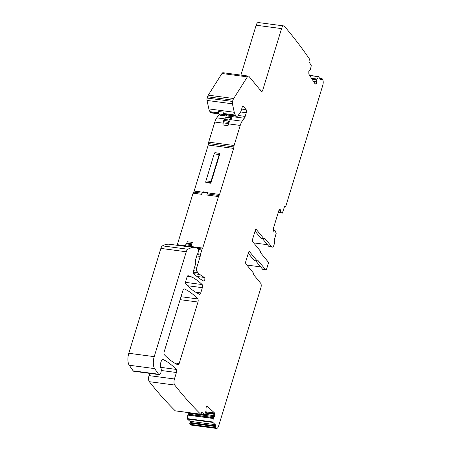 <?xml version="1.0" encoding="UTF-8"?>
<svg xmlns="http://www.w3.org/2000/svg" width="451" height="451" viewBox="0 0 451 451"><rect width="100%" height="100%" fill="white"/><g stroke="black" fill="none" stroke-linecap="round" stroke-linejoin="round"><path stroke-width="0.68" d="M215.307 424.667L189.899 421.29L187.464 419.058L187.802 415.112L213.21 418.483L212.872 422.429L215.307 424.667A0.925 0.395 -82.4 0 1 215.42 425.845L215.251 426.494A0.925 0.395 -82.4 0 0 215.358 427.672A920.435 389.179 -82.4 0 0 216.018 428.224A4.634 1.962 -82.4 0 0 216.503 428.45A4.634 1.962 -82.4 0 0 218.696 425.778L260.881 287.794A3.478 1.471 97.6 0 0 260.65 283.217L253.755 274.856L253.62 273.977A0.925 0.395 -82.4 0 0 253.49 273.097L245.75 263.717L245.66 261.89L248.602 252.267A1.392 0.586 -82.4 0 1 249.262 251.461A1.392 0.586 -82.4 0 1 249.459 251.585L257.194 260.966L254.279 260.577L254.736 260.407L254.279 260.577L248.281 253.31M312.182 79.348L316.698 79.951L318.519 76.557L320.712 79.9A0.925 0.395 -82.4 0 0 320.875 80.024A0.925 0.395 -82.4 0 0 321.292 79.556L321.501 78.959A0.925 0.395 -82.4 0 1 321.918 78.497A0.925 0.395 -82.4 0 1 322.076 78.615A920.429 389.174 -82.4 0 1 322.628 79.517A4.634 1.962 -82.4 0 1 323.085 83.982A4.634 1.962 -82.4 0 1 322.764 85.386L285.821 206.214A0.925 0.395 -82.4 0 1 285.573 206.671A0.925 0.395 -82.4 0 1 285.382 206.75A0.925 0.395 -82.4 0 1 285.252 206.671L284.728 206.344M316.698 79.951L316.517 83.108L315.965 84.004L315.26 84.111M315.181 84.01L308.856 74.189L308.834 71.393L310.339 69.86L311.275 65.677L309.115 61.9A0.925 0.395 -82.4 0 1 309.104 60.643L309.318 60.045A0.925 0.395 -82.4 0 0 309.307 58.788A920.423 389.174 -82.4 0 0 284.401 26.31A4.634 1.962 -82.4 0 0 283.758 25.921L258.35 22.55A4.634 1.962 -82.4 0 0 256.157 25.222L240.907 75.091M199.9 274.501L193.783 273.689A185.474 78.423 -82.4 0 0 203.694 281.052A1.855 0.784 -82.4 0 0 203.818 281.091A1.855 0.784 -82.4 0 0 204.816 279.502A1.855 0.784 -82.4 0 0 204.427 277.455A158.814 67.148 -82.4 0 1 199.9 274.501A37.095 15.684 -82.4 0 1 198.057 272.703L196.766 271.141A2.317 0.981 -82.4 0 1 196.608 268.086L200.182 256.399A2.317 0.981 -82.4 0 0 200.407 255.001A1.392 0.586 -82.4 0 1 200.543 254.161L201.822 249.978A2.317 0.981 -82.4 0 1 202.279 249.02A2.317 0.981 -82.4 0 0 202.73 248.061L218.481 196.551A2.317 0.981 -82.4 0 1 219.023 195.486A2.317 0.981 -82.4 0 0 219.564 194.426L233.635 148.407A2.317 0.981 -82.4 0 0 233.86 146.958A2.317 0.981 -82.4 0 1 234.086 145.51L240.225 125.429A10.666 4.51 -82.4 0 1 242.181 121.212L244.301 118.241A4.634 1.962 -82.4 0 0 245.158 116.409L246.285 112.711A2.317 0.981 -82.4 0 0 246.133 109.655L243.517 106.487A2.317 0.981 -82.4 0 0 243.185 106.278A2.317 0.981 -82.4 0 0 242.086 107.62L241.122 110.771A3.709 1.567 -82.4 0 1 240.439 112.237L238.145 115.456A4.634 1.962 -82.4 0 1 236.798 116.296A4.634 1.962 -82.4 0 1 236.132 115.884L235.456 115.067A9.274 3.924 -82.4 0 1 234.266 112.282L232.417 103.809A2.317 0.981 -82.4 0 1 232.564 101.452L232.953 100.167A4.634 1.962 -82.4 0 1 233.674 98.527L247.368 76.873A3.478 1.471 -82.4 0 1 248.473 76.095A3.478 1.471 -82.4 0 1 248.975 76.405L261.292 91.339A2.317 0.981 -82.4 0 0 261.631 91.547A2.317 0.981 -82.4 0 0 262.724 90.211L281.565 28.599A4.634 1.962 -82.4 0 1 283.758 25.921M193.783 273.689A2.317 0.981 -82.4 0 1 193.569 270.572L195.514 264.201A2.317 0.981 -82.4 0 0 195.627 261.71A2.317 0.981 -82.4 0 1 195.734 259.218L197.014 255.04A2.317 0.981 -82.4 0 1 197.358 254.246L197.701 253.688A1.161 0.49 -82.4 0 0 197.876 253.287L198.243 252.086A2.317 0.981 -82.4 0 0 198.378 251.511L198.615 250.232A1.392 0.586 -82.4 0 0 198.316 248.642A55.642 23.525 -82.4 0 0 195.12 247.667L169.711 244.29A55.642 23.525 -82.4 0 0 162.461 245.857A4.634 1.962 -82.4 0 0 160.866 248.405L128.806 353.268A9.274 3.924 -82.4 0 0 129.24 365.237L133.135 370.835A3.709 1.567 -82.4 0 0 133.744 371.263L159.152 374.634A3.709 1.567 -82.4 0 1 158.543 374.206L133.135 370.835M158.543 374.206L154.648 368.614A9.274 3.924 -82.4 0 1 154.214 356.645L186.274 251.776A4.634 1.962 -82.4 0 1 187.87 249.234A55.642 23.525 -82.4 0 1 195.12 247.667M206.93 406.266L207.313 406.317L206.778 406.379L206.056 407.557L206.062 410.929L204.63 414.508L201.952 412.423A0.925 0.395 -82.4 0 0 201.845 412.372A0.925 0.395 -82.4 0 0 201.383 412.981L201.214 413.629A0.925 0.395 -82.4 0 1 200.757 414.238A0.925 0.395 -82.4 0 1 200.65 414.187A920.423 389.174 -82.4 0 1 174.746 385.086A922.509 390.053 -82.4 0 1 174.723 385.053A4.634 1.962 -82.4 0 1 174.441 378.981L176.42 372.503A2.317 0.981 -82.4 0 0 176.228 369.408A185.474 78.423 -82.4 0 0 163.375 359.661A4.69 1.984 -82.4 0 0 163.099 359.577A4.69 1.984 -82.4 0 0 160.77 362.655A4.69 1.984 -82.4 0 0 160.894 367.988A3.709 1.567 -82.4 0 1 160.99 372.199A3.709 1.567 -82.4 0 1 159.152 374.634M204.731 414.272L214.851 415.619L214.603 412.998L207.313 406.317L206.778 406.379M214.851 415.619L213.21 418.483M257.82 260.593L257.651 260.796A0.925 0.395 -82.4 0 1 257.329 261.044A0.925 0.395 -82.4 0 1 257.194 260.966M255.666 260.825L262.798 269.467L265.712 269.856L258.102 260.633L257.651 260.796M255.063 231.137L261.061 238.404L263.976 238.793L256.241 229.412A1.392 0.586 -82.4 0 0 256.038 229.288A1.392 0.586 -82.4 0 0 255.379 230.095L252.436 239.718L252.532 241.544L260.266 250.925L260.402 251.805A0.925 0.395 -82.4 0 0 260.537 252.684L268.142 261.907A1.392 0.586 -82.4 0 1 268.238 263.739L266.575 269.179L265.915 269.98L263.001 269.591A1.392 0.586 97.6 0 1 262.798 269.467M264.427 238.624L263.976 238.793L264.427 238.624A0.925 0.395 -82.4 0 1 264.748 238.376A0.925 0.395 -82.4 0 1 264.884 238.461L271.778 246.815L268.864 246.432L262.448 238.652M275.054 230.574L273.261 230.337L275.054 230.574L276.192 233.319L274.338 239.881A0.925 0.395 -82.4 0 0 274.394 241.105L274.636 241.392A0.925 0.395 -82.4 0 1 274.693 242.61L273.926 245.124A3.478 1.471 -82.4 0 1 272.28 247.125A3.478 1.471 -82.4 0 1 271.778 246.815M274.98 230.568L273.554 231.194M279.671 209.332L280.167 209.394L279.372 209.563L278.893 210.403L273.379 228.431L273.571 231.216M278.38 212.077L280.618 212.376L280.223 209.461L279.643 209.349M280.618 212.376L282.365 213.131L278.228 212.584L282.365 213.131M285.009 206.378A0.925 0.395 -82.4 0 0 284.88 206.299A0.925 0.395 -82.4 0 0 284.44 206.834L282.377 213.131M197.966 302.029L179.16 363.545A2.317 0.981 -82.4 0 1 178.06 364.887A2.317 0.981 -82.4 0 1 177.931 364.848A185.474 78.423 -82.4 0 1 164.401 354.774A2.317 0.981 -82.4 0 1 164.209 351.679L183.016 290.168A2.317 0.981 -82.4 0 1 184.109 288.832A2.317 0.981 -82.4 0 1 184.233 288.865A171.56 72.538 -82.4 0 1 197.78 298.94A2.317 0.981 -82.4 0 1 197.966 302.029L180.112 299.656M202.352 287.682A2.317 0.981 -82.4 0 0 202.144 284.564A185.474 78.423 -82.4 0 0 192.154 277.162A18.547 7.842 -82.4 0 0 191.624 276.925L188.208 275.736A2.317 0.981 -82.4 0 0 188.123 275.713A2.317 0.981 -82.4 0 0 187.024 277.049L185.789 281.086A2.317 0.981 -82.4 0 0 185.975 284.175A171.56 72.538 -82.4 0 0 199.528 294.244A2.317 0.981 -82.4 0 0 199.646 294.277A2.317 0.981 -82.4 0 0 200.746 292.941L202.352 287.682L187.453 285.703M216.503 428.45L191.094 425.079A4.634 1.962 -82.4 0 1 190.61 424.853A920.423 389.174 -82.4 0 1 189.95 424.295A0.925 0.395 -82.4 0 1 189.843 423.123L190.012 422.469A0.925 0.395 -82.4 0 0 189.899 421.29M247.368 76.873L221.96 73.496A3.478 1.471 -82.4 0 1 223.065 72.724L248.473 76.095M221.96 73.496L208.266 95.155A4.634 1.962 -82.4 0 0 207.545 96.796L207.156 98.076A2.317 0.981 -82.4 0 0 207.009 100.432L208.858 108.911A9.274 3.924 -82.4 0 0 210.048 111.696L210.724 112.508A4.634 1.962 -82.4 0 0 211.389 112.919L219.237 113.962M223.008 112.102L218.008 111.436A11.128 4.707 -82.4 0 0 219.225 113.951L220.009 114.904A4.403 1.86 -82.4 0 0 220.646 115.293L225.647 115.958A4.403 1.86 -82.4 0 1 225.01 115.563L224.226 114.61A11.128 4.707 -82.4 0 1 223.008 112.102A9.274 3.924 -82.4 0 0 223.797 113.517L224.468 114.334A4.634 1.962 -82.4 0 0 225.134 114.746L236.798 116.296M219.344 114.092A4.634 1.962 -82.4 0 1 218.893 114.87L216.773 117.841A10.666 4.51 -82.4 0 0 214.817 122.058L208.678 142.138A2.317 0.981 -82.4 0 0 208.452 143.587A2.317 0.981 -82.4 0 1 208.227 145.03L194.155 191.049A2.317 0.981 -82.4 0 1 193.614 192.115A2.317 0.981 -82.4 0 0 193.073 193.175L177.322 244.684A2.317 0.981 -82.4 0 1 177.096 245.271M240.225 125.429L228.561 123.884A10.666 4.51 -82.4 0 1 230.523 119.662L231.831 117.824A2.317 0.981 -82.4 0 0 231.577 117.7L226.577 117.034A2.317 0.981 -82.4 0 0 225.99 117.35L224.282 119.374A2.317 0.981 -82.4 0 0 223.769 120.4L223.38 121.691A2.317 0.981 -82.4 0 0 223.166 122.864L223.019 125L228.014 125.666L228.161 123.529A2.317 0.981 -82.4 0 1 228.375 122.356L228.77 121.065A2.317 0.981 -82.4 0 1 229.283 120.039L230.985 118.01A2.317 0.981 -82.4 0 1 231.577 117.7M228.561 123.884L228.014 125.666M202.46 192.244L203.035 191.793L208.029 192.459L207.9 192.876A2.317 0.981 -82.4 0 1 207.359 193.936A2.317 0.981 -82.4 0 0 206.817 195.001L207.46 192.91L202.46 192.244L201.817 194.336L193.073 193.175M210.843 183.253L220.015 153.25L214.862 152.709A2.317 0.981 -82.4 0 0 214.18 153.904L205.944 180.851A1.392 0.586 -82.4 0 0 205.814 181.905L205.848 182.587L210.843 183.253L210.809 182.57A1.392 0.586 -82.4 0 1 210.944 181.511L205.944 180.851M192.323 242.407A3.709 1.567 -82.4 0 1 191.641 243.873L186.646 243.213A3.709 1.567 -82.4 0 0 187.323 241.742L192.323 242.407L191.072 246.511A2.317 0.981 -82.4 0 1 190.841 247.097M149.709 373.383L149.033 375.604A4.634 1.962 -82.4 0 0 149.315 381.681A920.423 389.174 -82.4 0 0 149.337 381.709A920.423 389.174 -82.4 0 0 175.242 410.816L200.65 414.187M187.802 415.112L189.403 412.394M215.358 427.672L189.95 424.295M260.672 266.896L246.855 265.058M261.061 238.404A0.925 0.395 97.6 0 0 261.191 238.489A0.925 0.395 97.6 0 0 261.343 238.444M272.28 247.125L269.365 246.742A3.478 1.471 -82.4 0 1 268.864 246.432M267.443 244.713L253.625 242.875M227.067 115.005L226.763 115.366A4.403 1.86 -82.4 0 1 225.647 115.958M210.944 181.511L219.18 154.569A2.317 0.981 -82.4 0 1 219.862 153.374L220.015 153.25M207.46 192.91L208.029 192.459M185.276 246.359A1.855 0.784 -82.4 0 1 185.355 246.054L185.739 244.797A2.317 0.981 -82.4 0 1 186.167 243.884L186.646 243.213M191.641 243.873L191.162 244.543L186.167 243.884M190.277 247.024A1.855 0.784 -82.4 0 1 190.356 246.72L190.739 245.462A2.317 0.981 -82.4 0 1 191.162 244.543M216.018 428.224L190.61 424.853M321.501 78.959L319.973 78.756M321.292 79.556L320.419 79.444M318.361 76.676L309.719 75.526M311.506 78.305L316.991 79.032M311.551 78.373L316.968 79.088M312.053 79.156L316.726 79.776M313.541 81.462L316.715 81.885M314.42 82.826L316.517 83.108M314.522 82.99L316.467 83.249M315.102 83.886L315.965 84.004M281.565 28.599L256.157 25.222M262.724 90.211L260.069 89.856M233.674 98.527L208.266 95.155M232.953 100.167L207.545 96.796M232.564 101.452L207.156 98.076M232.417 103.809L207.009 100.432M234.266 112.282L208.858 108.911M235.456 115.067L223.797 113.517M218.526 112.818L210.048 111.696M236.132 115.884L224.468 114.334M218.966 113.601L210.724 112.508M243.517 106.487L242.807 106.391M246.133 109.655L241.646 109.063M246.285 112.711L240.62 111.961M245.158 116.409L238.128 115.473M244.301 118.241L226.21 115.839M220.133 115.033L218.893 114.87M242.181 121.212L230.523 119.662M224.688 118.889L216.773 117.841M223.144 123.162L214.817 122.058M234.086 145.51L208.678 142.138M233.86 146.958L208.452 143.587M233.635 148.407L208.227 145.03M219.564 194.426L207.9 192.876M202.561 192.165L194.155 191.049M219.023 195.486L207.359 193.936M202.155 193.248L193.614 192.115M218.481 196.551L206.817 195.001M202.73 248.061L191.072 246.511M185.446 245.767L177.322 244.684M202.279 249.02L197.859 248.433M201.822 249.978L198.665 249.555M200.543 254.161L197.645 253.778M200.407 255.001L197.188 254.573M200.182 256.399L196.737 255.942M196.608 268.086L194.415 267.793M196.766 271.141L193.53 270.707M198.057 272.703L193.344 272.077M204.427 277.455L196.895 276.452M187.87 249.234L162.461 245.857M186.274 251.776L160.866 248.405M154.214 356.645L128.806 353.268M154.648 368.614L129.24 365.237M163.375 359.661L162.811 359.588M176.228 369.408L160.657 367.339M176.42 372.503L161.255 370.491M174.441 378.981L149.033 375.604M174.723 385.053L149.315 381.681M204.388 414.661L200.904 414.193M205.808 411.831L214.603 412.998M205.481 412.575L214.907 413.826M205.25 413.093L214.958 414.384M204.664 414.424L214.811 415.766M188.946 413.308L214.355 416.685M188.078 414.165L213.486 417.541M188.011 414.294L213.419 417.671M187.819 415.038L213.227 418.415M212.787 421.984L187.379 418.613M212.872 422.429L187.464 419.058M215.42 425.845L190.012 422.469M215.251 426.494L189.843 423.123M249.459 251.585L249.037 251.528M256.241 229.412L255.813 229.356M264.884 238.461L264.596 238.421M279.603 209.382L280.223 209.461M278.977 210.166L280.483 210.369M278.419 211.959L280.578 212.246M280.917 212.725L278.29 212.376L280.888 212.703M285.252 206.671L284.542 206.575M197.78 298.94L181.014 296.713M179.16 363.545L174.34 362.908M200.746 292.941L195.79 292.287M191.624 276.925L187.312 276.356M192.154 277.162L187.233 276.508M202.144 284.564L185.57 282.36M224.226 114.61L219.225 113.951M225.01 115.563L220.009 114.904M228.161 123.529L223.166 122.864M228.375 122.356L223.38 121.691M228.77 121.065L223.769 120.4M229.283 120.039L224.282 119.374M230.985 118.01L225.99 117.35M210.809 182.57L205.814 181.905M219.862 153.374L214.862 152.709M219.18 154.569L214.18 153.904M190.356 246.72L185.355 246.054M190.739 245.462L185.739 244.797M321.918 78.497L319.612 78.186M318.519 76.557L309.623 75.373M200.757 414.238L175.343 410.867M204.444 414.683L200.881 414.21M257.329 261.044L254.415 260.661M261.191 238.489L264.111 238.872M273.261 230.32L275.02 230.551M285.382 206.75L284.513 206.637"/></g></svg>

